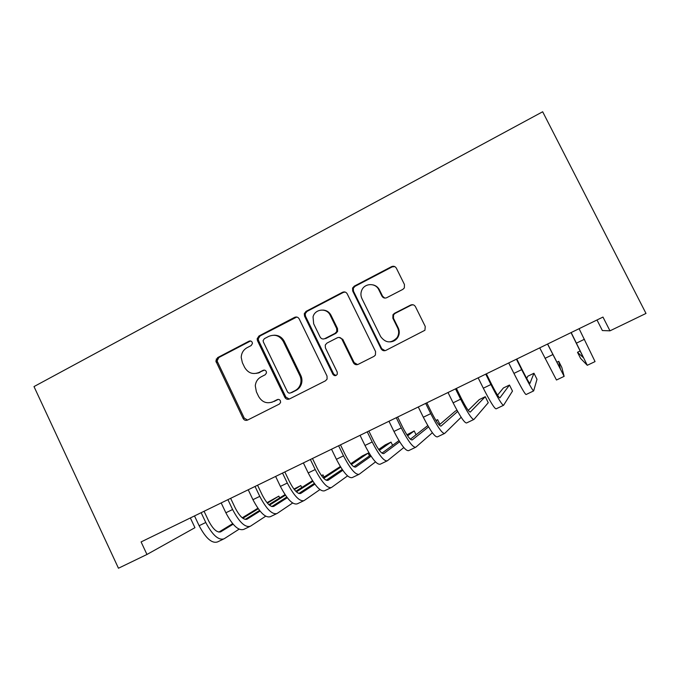 <?xml version="1.0" encoding="UTF-8"?>
<svg xmlns="http://www.w3.org/2000/svg" width="680" height="680" viewBox="0 0 680 680"><rect width="100%" height="100%" fill="white"/><g stroke="black" fill="none" stroke-linecap="round" stroke-linejoin="round"><path stroke-width="1.02" d="M252.186 342.286C251.413 341.02 250.368 340.654 249.042 341.181L217.617 357.612L215.84 361.046L243.1 418.438C244.188 420.249 245.675 420.801 247.571 420.078L279.361 404.056L280.594 402.466L280.406 400.784C279.633 399.508 278.57 399.126 277.227 399.636L273.088 401.727C266.968 404.056 262.157 402.322 258.647 396.517L256.385 391.799L255.272 385.738C255.739 381.718 257.686 378.76 261.111 376.865L265.225 374.748L266.492 372.921L266.262 371.467C265.498 370.2 264.444 369.826 263.1 370.345L258.986 372.462C252.9 374.833 248.115 373.125 244.621 367.353L242.361 362.661L241.213 357.442C241.434 353.056 243.38 349.809 247.052 347.701L251.15 345.567L252.433 343.545L252.186 342.286M250.554 340.977L218.858 357.51L217.081 360.927L244.248 418.106L247.605 420.061M264.367 370.107L258.986 372.462M402.841 289.382L404.345 287.921L404.438 284.495L396.363 268.192C395.199 266.339 393.601 265.82 391.57 266.637L354.254 286.152L352.563 288.056L352.69 290.989L381.098 348.763C382.253 350.625 383.834 351.169 385.857 350.396L424.923 330.267L425.255 326.476L415.438 306.663C414.264 304.801 412.658 304.266 410.609 305.074L394.442 313.344L392.955 314.755L392.844 318.197L397.673 327.973C399.16 331.279 398.981 334.483 397.12 337.586C391.255 343.596 385.773 343.264 380.655 336.608L361.921 298.546C360.68 295.876 360.604 293.165 361.7 290.42C364.421 283.058 375.649 282.6 378.811 289.774L381.947 296.123C383.103 297.976 384.693 298.503 386.716 297.704L402.841 289.382M596.998 319.974L602.369 330.548L609.977 330.837L602.973 317.067L141.091 541.926L146.956 554.472L194.947 527.688L190.349 517.947M609.977 330.837L646 313.438L542.665 111.767L34 386.58L118.465 568.233L146.956 554.472M299.2 318.911C298.078 317.093 296.548 316.574 294.61 317.348L258.969 335.988L257.142 338.819L257.49 340.688L284.861 397.358C285.966 399.177 287.487 399.729 289.416 398.99L325.482 380.817L327.089 379.108L327.021 376.074L299.2 318.911M306.068 311.355L342.533 292.289C344.513 291.49 346.077 292.009 347.216 293.845L375.564 351.56L375.42 355.036L373.991 356.371L358.113 364.37C356.116 365.135 354.552 364.591 353.413 362.746L341.989 339.379C340.85 337.543 339.295 337.008 337.314 337.781L326.944 343.102L325.261 345.024L325.405 347.871L337.229 372.113L337.246 374.306C335.809 376.125 334.356 376.116 332.894 374.298L304.547 316.124L304.283 313.659L306.068 311.355L306.995 311.423L343.332 292.425L342.533 292.289M396.958 337.832L397.188 338.3M256.377 373.388L260.083 372.3M271.583 402.348L273.088 401.727M278.214 399.398L274.133 401.455M296.777 317.033L260.066 335.962L258.247 338.784L258.596 340.646L285.863 397.094L289.28 399.058M264.392 338.657L263.109 340.578L263.356 341.955L287.419 391.74C288.192 393.014 289.255 393.397 290.606 392.878L295.01 390.651C297.687 389.249 299.506 387.065 300.483 384.115C301.342 381.2 301.129 378.352 299.837 375.581L283.288 341.436C279.726 335.631 274.881 333.94 268.745 336.387L264.392 338.657M273.844 335.206C278.502 335.087 281.988 337.152 284.291 341.385L300.789 375.402C302.073 378.165 302.286 381.004 301.435 383.911C300.458 386.844 298.639 389.019 295.978 390.422L291.593 392.64M345.108 292.043L343.332 292.425M339.133 337.416L342.788 339.337L354.17 362.61L357.561 364.591M306.995 311.423L305.218 313.709L305.481 316.166L333.727 374.127L335.988 375.513M330.174 315.223C326.859 307.615 314.916 308.805 313.047 316.872L313.667 323.791L320.135 337.05C321.257 338.887 322.804 339.413 324.768 338.649L335.138 333.319L336.796 331.457L336.676 328.525L330.174 315.223L331.015 315.274C329.29 312.052 326.647 310.318 323.085 310.072M323.816 338.963L324.768 338.649M331.015 315.274L337.501 328.525L337.62 331.449L335.962 333.293L325.626 338.606M372.98 284.877C375.904 285.549 378.072 287.232 379.482 289.926L382.602 296.25L384.795 298.087M390.243 341.887C393.414 341.649 395.904 340.204 397.715 337.552C399.568 334.458 399.755 331.271 398.267 327.973L397.673 327.973M413.108 304.784L411.153 305.159L395.046 313.403L393.567 314.815L393.457 318.24L398.267 327.973M394.8 266.611L392.19 266.875L355.011 286.322L353.328 288.209L353.455 291.133L381.752 348.687L385.058 350.676M204.077 511.267L208.632 520.897C213.078 529.321 217.141 532.942 220.822 531.76L233.121 524.212M239.071 529.185L224.145 538.764C218.637 540.659 212.517 535.228 205.776 522.495L201.144 512.694M223.278 539.181L217.617 541.884C212.024 543.813 205.862 538.424 199.13 525.708L194.506 515.924M242.82 518.254L258.264 508.767M267.41 503.158L278.834 496.137L267.002 502.673M218.858 532.1L232.662 523.668M242.242 517.803L257.89 508.24M279.692 497.921L278.834 496.137M230.639 498.329L235.246 508.019C239.708 516.502 243.661 520.208 247.112 519.154L260.032 511.071M265.685 516.205L250.461 526.192C245.319 527.909 239.36 522.351 232.594 509.515L227.91 499.656M249.662 526.575L243.848 529.354C238.612 531.114 232.62 525.589 225.862 512.779L221.187 502.937M269.45 505.172L285.422 495.185M294.346 489.6L300.798 485.562L293.922 489.065M245.174 519.409L259.539 510.467M268.863 504.662L285.03 494.598M301.741 487.526L300.798 485.562M257.558 485.231L262.208 494.963C266.688 503.514 270.529 507.314 273.734 506.379L287.274 497.717M292.629 503.013L277.125 513.46C272.349 514.99 266.56 509.294 259.777 496.366L255.034 486.455M276.377 513.808L270.427 516.656C265.557 518.236 259.726 512.575 252.943 499.673L248.225 489.77M296.421 491.869L312.911 481.321M321.598 475.762L322.991 474.869L321.478 475.6M271.822 506.549L286.764 497.046M295.825 491.283L312.494 480.683M324.046 477.046L322.991 474.869M284.826 471.945L289.536 481.746C294.032 490.356 297.755 494.25 300.713 493.433L314.865 484.135M217.141 361.275L216.223 359.023M319.923 489.591L304.13 500.556C299.736 501.899 294.125 496.068 287.308 483.046L282.523 473.076M303.458 500.879L297.347 503.795C292.85 505.189 287.207 499.392 280.389 486.396L275.621 476.433M323.723 478.32L340.714 467.16M340.323 466.522L323.111 477.658M298.826 493.493L314.322 483.387M259.556 372.555L257.95 373.107M312.469 458.49L317.228 468.35C321.733 477.02 325.346 481.006 328.041 480.318L342.796 470.305M347.548 475.898L331.5 487.483C327.488 488.639 322.065 482.656 315.223 469.54L310.386 459.51M330.888 487.772L324.624 490.764C320.518 491.971 315.044 486.03 308.21 472.931L303.382 462.918M351.365 464.5L368.101 453.144L362.406 455.881L350.736 463.735M326.179 480.25L342.21 469.463M369.452 455.923L368.101 453.144M340.476 444.856L345.287 454.767C349.817 463.505 353.302 467.594 355.733 467.033L371.067 456.195M375.513 461.907L359.227 474.24C355.623 475.201 350.378 469.072 343.51 455.855L338.615 445.765M358.683 474.495L352.265 477.564C348.551 478.575 343.264 472.481 336.404 459.289L331.525 449.216M379.329 450.364L391.025 442.102L385.271 444.873L378.675 449.48M353.889 466.803L370.438 455.235M392.598 445.315L391.025 442.102M368.866 431.035L373.728 441.006C378.275 449.803 381.633 453.993 383.792 453.568L399.661 441.754M403.801 447.559L387.328 460.81C384.132 461.575 379.083 455.294 372.19 441.975L367.243 431.825M386.852 461.04L380.264 464.185C376.966 464.992 371.875 458.754 364.981 445.46L360.051 435.327M407.609 435.837L414.197 430.942L406.921 434.809M381.956 453.127L398.973 440.64M416.067 434.758L414.197 430.942M397.647 417.027L402.56 427.048C407.125 435.914 410.354 440.206 412.233 439.926L428.553 426.896M432.378 432.743L415.803 447.21C413.032 447.763 408.187 441.329 401.26 427.907L396.253 417.699M415.395 447.406L408.654 450.627C405.773 451.231 400.868 444.839 393.958 431.443L388.969 421.251M436.152 420.826L437.623 419.653L435.931 420.469M410.38 439.212L427.779 425.587M439.926 424.328L437.623 419.653M426.819 402.824L431.783 412.904C436.373 421.838 439.458 426.241 441.056 426.096L457.665 411.451M461.159 417.265L444.669 433.423C442.331 433.763 437.682 427.168 430.738 413.644L425.671 403.385M444.337 433.585L437.418 436.883C434.971 437.283 430.27 430.729 423.325 417.231L418.285 406.98M457.028 410.303L455.362 411.111L439.152 424.991M456.39 388.425L461.423 398.565C466.021 407.567 468.971 412.072 470.271 412.08L485.256 396.703L479.247 399.602L468.248 410.388M485.256 396.703L488.248 402.713L473.926 419.45C472.031 419.569 467.594 412.82 460.623 399.185L455.506 388.858M473.662 419.569L466.573 422.96C464.567 423.138 460.079 416.423 453.11 402.824L448.01 392.504M486.379 373.83L491.462 384.03C496.085 393.1 498.89 397.715 499.885 397.868L509.473 385.041L503.396 387.974L497.556 395.148M509.473 385.041L512.49 391.076L503.583 405.28C502.146 405.178 497.93 398.259 490.926 384.523L485.75 374.136M503.396 405.365L496.128 408.841C494.581 408.791 490.305 401.914 483.31 388.203L478.15 377.833M516.783 359.023L521.934 369.282C526.567 378.428 529.236 383.154 529.915 383.46L533.962 373.243L527.816 376.21L526.702 378.428M533.962 373.243L537.005 379.312L533.647 390.915C532.687 390.583 528.692 383.495 521.662 369.648L516.426 359.201M533.545 390.966L526.09 394.527C525.011 394.247 520.965 387.209 513.935 373.388L508.716 362.95M547.621 344.012L560.354 368.857L558.731 361.318L556.835 362.227M558.731 361.318L561.799 367.404L564.137 376.354L547.536 344.054M564.111 376.363L556.478 380.01L539.716 347.863M571.038 332.613L583.465 357.765L577.49 352.282L580.584 358.394L587.282 365.296L571.166 332.546M587.316 365.279L595.051 361.59L579.096 328.686M580.269 350.94L577.49 352.282M250.172 341.139L249.042 341.181M278.162 399.398L277.227 399.636M264.188 370.192L263.1 370.345M244.248 418.106L243.1 418.438M217.421 362.134L216.18 362.253M218.858 357.51L217.617 357.612M285.863 397.094L284.861 397.358M258.596 340.646L257.49 340.688M260.066 335.962L258.969 335.988M295.579 317.39L294.61 317.348M295.978 390.422L295.01 390.651M300.789 375.402L299.837 375.581M284.291 341.385L283.288 341.436M354.17 362.61L353.413 362.746M342.788 339.337L341.989 339.379M333.727 374.127L332.894 374.298M305.481 316.166L304.547 316.124M335.962 333.293L335.138 333.319M337.501 328.525L336.676 328.525M382.602 296.25L381.947 296.123M379.482 289.926L378.811 289.774M393.457 318.24L392.844 318.197M395.046 313.403L394.442 313.344M411.153 305.159L410.609 305.074M381.752 348.687L381.098 348.763M353.455 291.133L352.69 290.989M355.011 286.322L354.254 286.152M392.19 266.875L391.57 266.637M199.13 525.708L205.776 522.495M220.346 531.99L220.822 531.76M225.862 512.779L232.594 509.515M246.67 519.367L247.112 519.154M252.943 499.673L259.777 496.366M280.389 486.396L287.308 483.046M308.21 472.931L315.223 469.54M336.404 459.289L343.51 455.855M364.981 445.46L372.19 441.975M393.958 431.443L401.26 427.907M423.325 417.231L430.738 413.644M453.11 402.824L460.623 399.185M483.31 388.203L490.926 384.523M513.935 373.388L521.662 369.648M545.003 358.36L552.84 354.569M576.512 343.111L584.46 339.26M217.081 360.927L215.84 361.046M258.247 338.784L257.142 338.819M301.435 383.911L300.483 384.115M337.62 331.449L336.796 331.457M305.218 313.709L304.283 313.659M397.715 337.552L397.12 337.586M393.567 314.815L392.955 314.755M353.328 288.209L352.563 288.056"/></g></svg>

